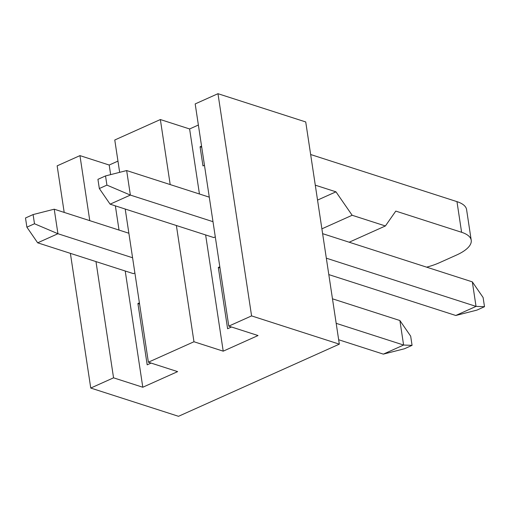 <?xml version="1.0" encoding="UTF-8"?>
<svg xmlns="http://www.w3.org/2000/svg" width="510" height="510" viewBox="0 0 510 510"><rect width="100%" height="100%" fill="white"/><g stroke="black" fill="none" stroke-linecap="round" stroke-linejoin="round"><path stroke-width="0.76" d="M106.921 185.117L105.532 175.924L97.933 179.335L99.329 188.528L106.921 185.117L130.369 195.081L110.109 204.172L213.805 237.564L215.297 236.895M105.532 175.924L126.658 170.557L209.285 197.166M322.62 233.663L472.33 281.871L483.11 297.515L484.5 306.708L476.901 310.118L455.774 315.486L328.81 274.597M455.774 315.486L476.034 306.395L326.33 258.181M212.995 221.684L130.369 195.081L126.658 170.557M99.329 188.528L110.109 204.172M472.33 281.871L476.034 306.395L484.5 306.708M34.489 223.762L33.099 214.57L25.5 217.98L26.89 227.173L34.489 223.762L57.936 233.727L37.67 242.817L133.397 273.64L134.882 272.971M33.099 214.57L54.226 209.202L128.871 233.242M332.469 298.809L399.891 320.522L410.671 336.16L412.067 345.353L404.468 348.764L383.341 354.131L338.659 339.743M383.341 354.131L403.601 345.041L336.179 323.327M132.581 257.76L57.936 233.727L54.226 209.202M26.89 227.173L37.67 242.817M399.891 320.522L403.601 345.041L412.067 345.353M339.328 344.154L305.726 121.947L217.974 93.693L251.583 315.9L339.328 344.154L178.506 416.307L90.755 388.053L113.551 377.827L95.976 261.592M119.659 172.335L114.769 139.995L160.357 119.544L170.193 184.575M176.383 225.509L193.966 341.751L223.214 351.167L205.632 234.931M160.357 119.544L189.605 128.96L199.442 193.998M139.402 302.857L137.917 303.526L147.186 364.822L151.081 363.075M64.196 212.415L57.152 165.846L79.949 155.62L109.197 165.036L110.644 174.624M115.368 205.862L119.028 230.074M125.224 271.008L142.8 387.243L113.551 377.827M125.211 209.03L148.378 362.202L177.627 371.624L142.8 387.243M109.197 165.036L117.963 161.103M219.995 267.986L218.325 267.444L227.6 328.746L231.495 326.999M219.816 266.781L218.325 267.444M201.743 147.301L200.073 146.765L201.565 146.096M204.459 165.253L202.974 165.922L200.073 146.765M79.949 155.62L89.779 220.658M139.581 304.062L137.917 303.526M217.974 93.693L195.183 103.919L228.786 326.126L258.034 335.542L223.214 351.167M321.893 228.843L352.155 215.265L385.394 225.968L395.792 211.095L461.601 232.286A41.75 15.542 171.4 0 1 471.221 240.248L466.586 209.597A41.75 15.542 -8.6 0 0 456.966 201.635L461.601 232.286M317.539 200.092L335.962 191.83L352.155 215.265M349.178 242.218L385.394 225.968M426.64 267.163A41.75 15.542 171.4 0 0 439.435 262.72L456.533 255.051A41.75 15.542 171.4 0 0 471.221 240.248M315.282 185.168L335.962 191.83M310.647 154.517L456.966 201.635M70.386 253.349L90.755 388.053M228.786 326.126L251.583 315.9M189.605 128.96L198.377 125.026M148.378 362.202L193.966 341.751"/></g></svg>
